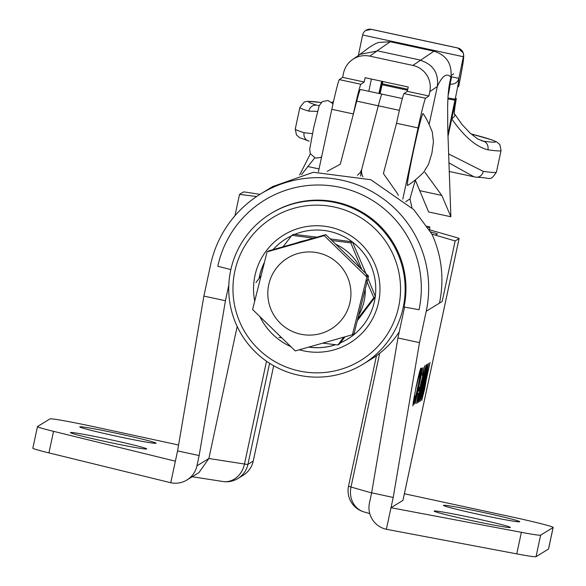<?xml version="1.0" encoding="UTF-8"?>
<svg xmlns="http://www.w3.org/2000/svg" width="586" height="586" viewBox="0 0 586 586"><rect width="100%" height="100%" fill="white"/><g stroke="black" fill="none" stroke-linecap="round" stroke-linejoin="round"><path stroke-width="0.88" d="M254.683 300.94A63.281 63.193 58.5 0 1 330.006 227.163A63.281 63.193 58.5 0 1 378.563 302.339A63.281 63.193 58.5 0 1 299.358 349.791M347.754 339.038A58.864 58.783 58.5 0 1 340.371 342.869A58.864 58.783 -121.5 0 0 375.201 297.036M375.296 296.318A58.864 58.783 -121.5 0 0 352.552 242.084M352.201 241.82A58.864 58.783 -121.5 0 0 294.582 234.429M291.498 235.792A58.864 58.783 -121.5 0 0 273.091 249.621M264.301 262.601A58.864 58.783 -121.5 0 0 259.063 278.438M234.818 271.311A83.886 83.769 -121.5 0 0 299.182 370.967A83.886 83.769 -121.5 0 0 398.685 306.683A83.886 83.769 -121.5 0 0 334.32 207.026A83.886 83.769 -121.5 0 0 234.818 271.311M403.197 307.489A88.303 88.178 58.5 0 1 266 360.866A88.303 88.178 58.5 0 1 270.805 213.59A88.303 88.178 58.5 0 1 403.197 307.489M363.1 364.155L371.348 359.101A88.303 88.178 -121.5 0 0 399.242 331.896M290.722 346.612A63.281 63.193 58.5 0 1 260.038 316.88M308.785 347.139A58.864 58.783 -121.5 0 0 335.573 344.715M230.847 269.597L217.794 266.256A103.019 102.872 58.5 0 1 339.997 187.315A103.019 102.872 58.5 0 1 419.041 309.694L403.996 307.005A88.303 88.178 -121.5 0 0 271.604 213.099L270.805 213.59M146.683 448.986A38.998 1.428 -167.9 0 1 107.553 441.998A38.998 1.428 -167.9 0 1 70.452 432.585A38.998 1.428 -167.9 0 1 70.496 432.541A38.998 1.428 -167.9 0 1 109.619 439.522A38.998 1.428 -167.9 0 1 146.72 448.935A38.998 1.428 -167.9 0 1 146.683 448.986M156.001 443.272A38.998 1.428 -167.9 0 1 116.87 436.284A38.998 1.428 -167.9 0 1 79.769 426.872A38.998 1.428 -167.9 0 1 79.813 426.828A38.998 1.428 -167.9 0 1 118.936 433.808A38.998 1.428 -167.9 0 1 156.037 443.221A38.998 1.428 -167.9 0 1 156.001 443.272M434.175 511.043A38.998 1.428 12.1 0 0 434.138 511.087A38.998 1.428 12.1 0 0 471.239 520.5A38.998 1.428 12.1 0 0 510.362 527.488A38.998 1.428 12.1 0 0 510.406 527.437A38.998 1.428 12.1 0 0 473.305 518.024A38.998 1.428 12.1 0 0 434.175 511.043M443.499 505.33A38.998 1.428 12.1 0 0 443.456 505.374A38.998 1.428 12.1 0 0 480.557 514.794A38.998 1.428 12.1 0 0 519.687 521.774A38.998 1.428 12.1 0 0 519.723 521.723A38.998 1.428 12.1 0 0 482.622 512.311A38.998 1.428 12.1 0 0 443.499 505.33M178.584 445.001L95.108 426.982A44.148 1.619 12.1 0 0 49.986 418.895L37.519 426.542A44.148 1.619 12.1 0 0 37.467 426.593A44.148 1.619 12.1 0 0 53.553 431.34L175.375 461.175L177.58 450.912L203.877 296.084L210.601 264.704A110.373 110.219 -121.5 0 1 260.733 193.871L272.622 186.582L313.327 172.277L370.799 179.712L413.76 209.605L431.97 234.136L455.154 240.941L442.174 301.475L439.485 303.123C444.378 279.332 441.881 256.331 431.97 234.136M259.972 194.347L246.904 192.318A22.078 0.806 12.1 0 0 243.454 191.988L239.528 194.398L234.942 215.78M428.549 363.364L425.07 381.918L420.426 401.161L423.942 382.614L428.571 363.357M422.594 381.025L420.799 391.375L417.921 402.707L419.766 392.063L426.205 364.8L422.609 381.025M418.052 391.419L418.844 387.727L419.481 387.339L418.69 391.023L418.052 391.419M420.887 368.059L420.001 375.128L419.408 377.369L420.089 371.751L416.082 387.449C414.075 397.008 413.24 401.915 413.577 402.164L415.459 395.806L415.13 397.865L412.786 405.849L415.987 387.295C418.543 375.604 420.177 369.195 420.887 368.059L420.931 368.052M420.125 371.751L419.664 371.656L420.125 371.751M413.093 402.069L413.577 402.164M402.948 500.349A22.078 0.806 -167.9 0 1 402.956 500.378A22.078 0.806 -167.9 0 1 402.934 500.407L391.001 507.718L393.206 497.455L419.503 342.627L426.227 311.247A110.373 110.219 -121.5 0 0 260.733 193.871M402.934 500.407L459.072 238.531L455.154 240.941M414.053 404.274L421.759 368.323L418.748 382.98L419.598 382.46L422.909 367.62L415.203 403.571L418.807 386.145L417.957 386.672L414.053 404.274M424.711 365.715L419.671 391.558L416.609 403.512L418.323 393.25L417.4 399.82L419.451 391.953L420.572 384.665L423.048 374.835L423.927 369.4L422.242 375.238L424.733 365.715M419.137 401.93L422.66 383.398L427.275 364.148L423.788 382.702L419.144 401.945M426.432 378.673L424.645 389.023L421.759 400.348L423.605 389.712L430.043 362.448L426.447 378.673M175.375 461.175L170.76 482.732L48.931 452.897A44.148 1.619 -167.9 0 1 32.845 448.151L37.467 426.593M170.76 482.732A22.078 22.041 -121.5 0 0 196.947 465.819L199.145 455.564L177.58 450.912M429.604 229.829A44.148 1.692 102.2 0 0 429.626 226.826A44.148 1.692 102.2 0 0 429.56 226.841L426.872 226.262M427.927 227.837L429.56 226.841M459.072 238.531A22.078 0.806 12.1 0 0 459.094 238.509A22.078 0.806 12.1 0 0 456.633 237.586L429.142 229.697M196.947 465.819L208.872 458.508L237.184 326.461M228.826 284.957L225.442 300.735L199.145 455.564M225.442 300.735L203.877 296.084M521.379 532.322A44.148 1.619 12.1 0 0 540.636 535.143L536.014 556.7A44.148 1.619 -167.9 0 1 516.757 553.88L521.379 532.322L391.001 507.718L386.379 529.283A22.078 22.041 -121.5 0 1 369.444 503.052L371.641 492.797L397.938 337.976L419.503 342.627M371.641 492.797L393.206 497.455M397.938 337.976L404.56 307.101M430.542 231.88L437.515 233.88L435.435 235.154M256.639 196.508L239.528 194.398M186.919 479.985L198.932 472.624L208.872 458.508L244.479 464.024A22.078 0.806 12.1 0 0 247.929 464.354L253.233 461.101L273.677 365.737M253.233 461.101A22.078 22.041 58.5 0 1 243.205 475.268L237.901 478.52A22.078 22.041 58.5 0 1 224.094 481.648M536.014 556.7L548.481 549.06L553.103 527.503A44.148 1.619 12.1 0 0 553.155 527.444A44.148 1.619 12.1 0 0 511.981 516.969L404.377 493.742M386.379 529.283L516.757 553.88M553.155 527.444L548.533 549.001A44.148 1.619 -167.9 0 1 548.481 549.06M553.103 527.503L540.636 535.143M417.979 385.969L418.807 386.145M418.162 390.906L418.69 391.023M420.609 391.66L421.774 384.731L418.719 399.015L420.609 391.66M426.483 367.832L419.964 398.253L423.641 382.783L426.183 367.766M427.765 367.048L421.246 397.462L424.923 381.999L427.465 366.983M424.454 389.309L425.612 382.38L422.557 396.656L424.454 389.309M366.162 279.866L373.824 297.695L375.45 296.706L357.314 320.689A51.509 51.436 -121.5 0 0 358.2 319.517M335.529 344.707A58.864 58.783 58.5 0 1 308.925 347.102M259.151 278.321A58.864 58.783 58.5 0 1 264.242 262.821M273.135 249.614A58.864 58.783 58.5 0 1 286.224 238.663M364.697 270.549A51.509 51.436 -121.5 0 0 363.54 267.795M317.502 111.384L308.741 111.135A102.865 4.161 -167.9 0 1 299.893 107.458L295.271 129.023L296.435 134.89L299.505 137.615L309.144 141.167A7.362 6.68 -72.9 0 1 308.514 141.014L308.514 141.014A7.362 6.68 -72.9 0 1 304.119 132.7L312.433 133.689M358.39 55.238L362.631 34.999L463.387 56.747L458.853 78.377L451.667 76.825A153.005 5.875 102.2 0 1 448.488 91.13M448.092 95.701A14.716 0.564 102.2 0 0 450.092 83.996L450.077 83.988A7.362 7.332 -15.1 0 0 458.853 78.377A22.078 0.85 -77.8 0 1 455.161 99.188L454.948 100.169A66.225 2.542 102.2 0 0 447.909 134.985M448.51 153.876L483.289 171.376A102.865 4.161 12.1 0 0 496.43 172.116C489.654 181.697 492.775 177.741 476.022 177.177L476.022 177.177A7.362 6.424 -82.1 0 1 475.495 177.075L473.979 176.811L448.839 162.82M456.369 98.521L456.164 99.503C454.318 110.007 453.864 114.915 454.809 114.241L462.083 124.562L470.016 133.007L477.678 138.948L483.194 141.131A7.362 6.424 97.9 0 1 487.911 149.811C476.206 146.94 464.149 136.633 451.74 118.899L447.953 136.582M318.22 105.517L317.766 105.451M458.618 86.801A44.148 1.692 102.2 0 0 463.387 56.747A7.362 7.347 -124.4 0 0 457.739 48.008L371.363 29.359A7.362 7.347 -124.4 0 0 362.631 34.999M456.098 98.543L451.74 118.899A7.362 2.644 149.9 0 0 454.802 114.233L454.802 114.233M457.739 48.008A51.509 1.978 -77.8 0 1 457.827 47.979L463.35 52.982L463.775 56.088L462.325 67.273L458.655 86.625M321.135 102.543A95.503 3.868 12.1 0 0 316.843 105.224A7.362 6.68 107.1 0 0 308.741 111.135M473.979 176.811L476.022 177.177A7.362 6.424 -82.1 0 0 483.289 171.376M402.809 199.115L418.06 127.916L396.495 123.265L396.4 123.719M415.584 179.741A154.528 5.933 102.2 0 0 409.98 198.852L405.79 201.716M453.674 73.807L451.073 75.579L450.905 77.206C446.788 72.576 442.262 75.682 437.332 86.508L429.172 124.276M398.326 195.504A22.07 14.796 -169.8 0 0 396.671 192.435L383.412 173.551L396.517 123.265A29.432 1.128 -77.8 0 1 404.01 93.577L425.575 98.236L428.879 95.972L429.802 91.658A22.078 22.041 -124.4 0 0 412.859 65.434L433.962 51.194C445.953 54.959 451.652 63.09 451.073 75.579M425.575 98.236A29.432 1.128 102.2 0 0 418.06 127.916M353.277 114.409L353.373 113.955L331.808 109.304L318.44 171.713M379.53 93.599L382.153 81.373M380.05 93.716A153.005 5.875 102.2 0 0 382.819 81.52M415.415 180.254L428.6 211.942L450.876 216.754L447.785 129.894L447.631 106.974C447.843 95.987 448.59 87.71 449.858 82.143L450.905 77.206M357.365 56.256L366.367 49.649C364.448 51.033 373.355 43.774 378.988 42.397L390.269 41.76L377.12 50.755L420.675 60.16M371.429 79.059L368.806 91.291M331.808 109.304A29.432 1.128 -77.8 0 1 339.323 79.615L360.888 84.274A29.432 1.128 102.2 0 0 353.373 113.955M377.333 50.799L369.737 56.131A22.078 22.041 -124.4 0 0 343.557 73.045L342.627 77.359L339.323 79.615M369.737 56.131L412.859 65.434M404.01 93.577L407.314 91.321L408.244 87.006L365.115 77.696L364.192 82.011L360.888 84.274M391.155 41.152L390.269 41.76L433.962 51.194M378.864 93.46L381.698 81.278M450.905 216.761L441.793 195.431L424.931 172.321M314.748 157.89L301.585 174.518M342.627 77.359L364.192 82.011M407.314 91.321L428.879 95.972M409.98 198.852L411.973 207.708M352.647 59.479L360.163 54.337L377.252 50.982M420.382 60.285C433.208 64.409 438.855 73.147 437.332 86.508L429.802 91.658M343.748 337.206L337.88 344.993L339.506 343.997L344.978 336.855M358.632 315.415A50.645 50.579 -121.5 0 0 365.276 288.971M337.88 344.993L322.864 343.162M281.492 337.785L278.936 337.433M373.824 297.695L357.826 318.63M360.038 267.853A50.645 50.579 -121.5 0 0 335.697 244.223M305.123 240.531A50.645 50.579 -121.5 0 0 296.648 242.934M375.45 296.706L367.942 278.35M367.305 276.819L352.457 241.857L350.831 242.846L361.833 269.597M316.931 237.184L293.513 234.297L291.887 235.294L313.437 238.172M255.935 282.584L260.865 276.043M283.082 246.787L291.887 235.294M352.457 241.857L330.196 238.883M331.896 240.531L350.831 242.846M431.904 153.188L428.542 164.241L423.597 172.357C417.02 178.811 411.665 183.169 407.534 185.425A36.779 1.414 -77.8 0 1 416.338 137.996A36.779 1.414 -77.8 0 1 423.041 113.574C425.875 117.332 428.959 123.507 432.292 132.106L433.428 141.973L431.926 153.093M356.735 101.129A47.092 1.809 -77.8 0 1 360.493 89.49L382.05 94.148A47.092 1.809 102.2 0 0 378.3 105.788L356.735 101.129L340.283 164.241L327.237 171.302M357.409 175.207A22.078 14.796 10.2 0 0 361.848 168.893L378.3 105.788L399.388 110.336M362.954 176.847A22.078 14.796 -169.8 0 1 361.687 169.64A22.078 14.796 -169.8 0 1 361.848 168.893L378.3 105.788A47.092 1.809 102.2 0 1 382.05 94.148L402.333 98.521M269.824 280.672A41.606 41.547 -121.5 0 0 296.582 333.075A41.606 41.547 -121.5 0 0 348.919 306.368A41.606 41.547 -121.5 0 0 322.161 253.965A41.606 41.547 -121.5 0 0 269.824 280.672M252.603 309.511L267.077 251.863L324.219 235.645L366.887 277.068L352.42 334.716L295.278 350.933L252.603 309.511M267.077 251.863L268.696 250.867L325.838 234.649L368.513 276.079L354.039 333.727L352.42 334.716M368.513 276.079L366.887 277.068M325.838 234.649L324.219 235.645M439.485 303.123L426.227 311.247M266.513 361.225L244.479 464.024A22.078 18.605 98.8 0 1 222.988 481.516A22.078 22.078 0 0 0 237.901 478.52A22.078 22.041 58.5 0 0 247.929 464.354L269.597 363.283M348.553 486.072A22.078 0.806 12.1 0 0 348.531 486.102A22.078 0.806 12.1 0 0 350.999 487.017L379.655 353.321M369.759 513.592L364.023 511.944A22.078 19.455 -74 0 1 350.999 487.017L371.612 492.936M53.553 431.34L48.931 452.897M295.271 129.023A102.865 4.161 12.1 0 0 304.119 132.7M407.761 89.262L382.314 83.769M407.548 90.244L382.094 84.75M487.911 149.811A102.865 4.161 -167.9 0 0 501.052 150.551L499.88 144.683L496.818 141.959L491.896 139.893L470.983 133.886A95.503 3.868 12.1 0 1 483.194 141.131L481.56 140.779M457.827 47.979L371.443 29.337A51.509 1.978 102.2 0 0 371.363 29.359M455.161 99.188L447.953 97.935M454.948 100.169L447.894 98.953M419.481 190.611L441.793 195.431M307.635 166.475L319.033 168.929M434.922 50.601L434.028 51.209M402.956 500.378L459.094 238.509M364.023 511.944A22.078 22.078 0 0 1 348.531 486.102L376.483 355.695M429.626 226.826L426.85 226.225M222.988 481.516L192.208 476.74M473.84 176.782L449.169 171.456M501.052 150.551L496.43 172.116M371.443 29.337L365.664 30.479M321.157 102.521L307.921 101.305L305.328 101.715L304.097 102.184L299.893 107.458M333.5 101.612L331.559 102.411M319.238 105.561L317.7 105.436M310.338 153.884L299.658 175.024M332.921 104.191L332.262 103.195L328.05 100.528L322.344 101.561L319.216 105.612L313.73 127.499L309.73 149.049L310.25 153.693L315.583 158.117L320.52 157.451L321.648 156.74M361.687 169.64L360.522 176.093"/></g></svg>
